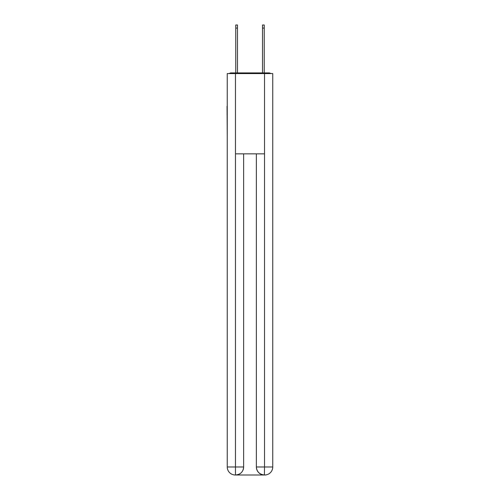 <?xml version="1.0" encoding="UTF-8"?>
<svg xmlns="http://www.w3.org/2000/svg" width="500" height="500" viewBox="0 0 500 500"><rect width="100%" height="100%" fill="white"/><g stroke="black" fill="none" stroke-linecap="round" stroke-linejoin="round"><path stroke-width="0.75" d="M272.75 136.194L272.75 79.725M227.25 106.356L227.25 79.725M227.05 106.356L227.25 136.194M270.706 73.575A2.675 2.675 0 0 0 268.931 72.906L231.069 72.906A2.675 2.675 0 0 0 229.294 73.575M231.069 72.906L235.75 72.906L235.75 25L237.488 25L237.488 72.906L239.562 72.906M260.438 72.906L262.512 72.906L262.512 25L264.25 25L264.25 72.906L268.931 72.906M235.481 73.575L235.481 153.856L264.519 153.856L264.519 73.575L227.25 73.575L227.25 466.969A8.031 8.031 0 0 0 235.281 475L264.387 475A8.031 8.031 0 0 1 256.356 466.969L256.356 153.856L256.356 466.969C256.762 471.706 259.444 474.381 264.387 475L264.519 466.969L272.75 466.969A8.031 8.031 0 0 1 264.719 475L264.575 475M264.519 73.575L272.75 73.575L272.75 466.969M243.644 153.856L243.644 466.969A8.031 8.031 0 0 1 235.613 475C240.581 474.481 243.256 471.806 243.644 466.969L243.644 153.856M227.25 466.969A8.031 8.031 0 0 0 235.281 475A8.031 8.031 0 0 1 227.25 466.969L235.481 466.969L235.481 475M243.644 466.969L235.481 466.969L235.481 153.856M256.356 466.969L264.519 466.969L264.519 153.856M235.75 28.075L237.488 28.075M264.25 28.075L262.512 28.075"/></g></svg>

